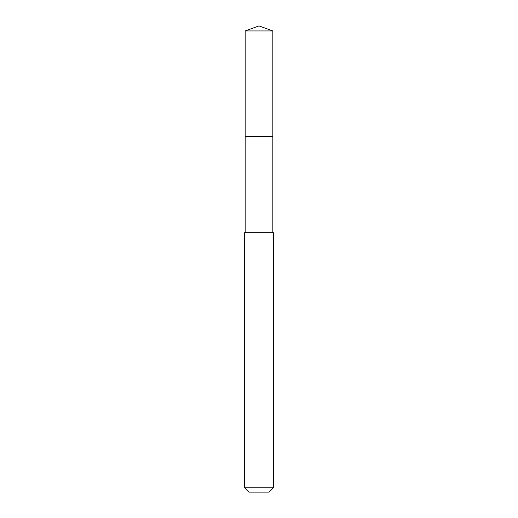 <?xml version="1.0" encoding="UTF-8"?>
<svg xmlns="http://www.w3.org/2000/svg" width="518" height="518" viewBox="0 0 518 518"><rect width="100%" height="100%" fill="white"/><g stroke="black" fill="none" stroke-linecap="round" stroke-linejoin="round"><path stroke-width="0.78" d="M272.837 232.692L272.837 136.577L245.163 136.577L272.837 136.577L272.837 30.938L245.163 30.938L245.163 141.615M259 232.692L244.587 232.692L244.587 487.775L273.413 487.775L273.413 232.692L259 232.692M244.587 487.775L248.912 492.1L269.088 492.1L273.413 487.775M245.163 30.938L259 25.9L245.163 30.938L245.163 232.692M259 25.9L272.837 30.938"/></g></svg>
